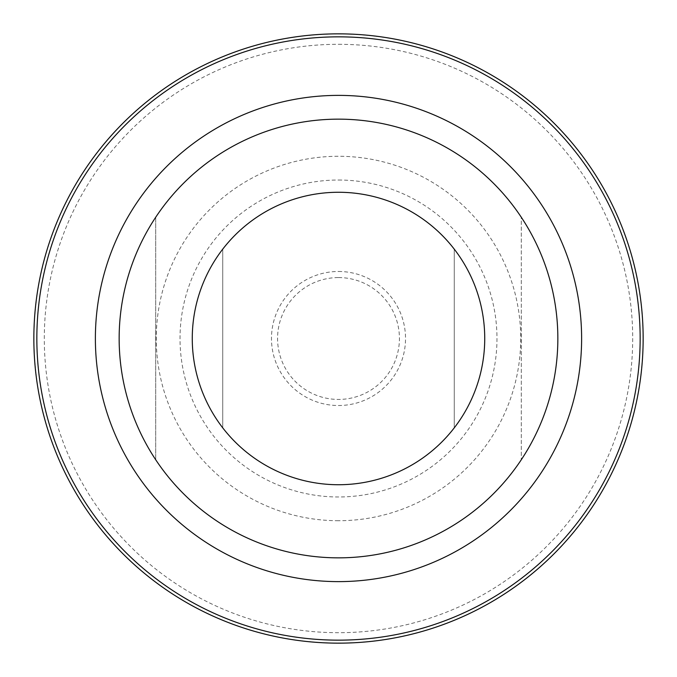 <?xml version="1.0" encoding="UTF-8"?>
<svg xmlns="http://www.w3.org/2000/svg" width="677" height="677" viewBox="0 0 677 677"><rect width="100%" height="100%" fill="white"/><g stroke="black" fill="none" stroke-linecap="round" stroke-linejoin="round"><path stroke-width="0.51" stroke-dasharray="3.38 2.54" d="M454.267 427.839A146.232 146.232 0 0 0 454.267 249.161A146.232 146.232 0 0 1 454.267 427.839L454.267 249.161L454.267 427.839M338.5 192.268A146.232 146.232 0 0 1 484.732 338.5A146.232 146.232 0 0 1 338.5 484.732A146.232 146.232 0 0 1 192.268 338.5A146.232 146.232 0 0 1 338.5 192.268M338.5 271.477A67.023 67.023 0 0 1 405.523 338.5A67.023 67.023 0 0 1 338.5 405.523A67.023 67.023 0 0 1 271.477 338.5A67.023 67.023 0 0 1 338.5 271.477M338.5 277.57A60.93 60.93 0 0 1 399.43 338.5A60.93 60.93 0 0 1 338.5 399.43A60.93 60.93 0 0 1 277.57 338.5A60.93 60.93 0 0 1 338.5 277.57M338.5 180.023A158.477 158.477 0 0 1 496.977 338.5A158.477 158.477 0 0 1 338.5 496.977A158.477 158.477 0 0 1 180.023 338.5A158.477 158.477 0 0 1 338.5 180.023M338.5 33.968A304.532 304.532 0 0 1 643.032 338.5A304.532 304.532 0 0 1 338.5 643.032A304.532 304.532 0 0 1 33.968 338.5A304.532 304.532 0 0 1 338.5 33.968A304.532 304.532 0 0 1 643.032 338.5A304.532 304.532 0 0 1 338.5 643.032A304.532 304.532 0 0 1 33.968 338.5A304.532 304.532 0 0 1 338.5 33.968M338.5 643.15A304.65 304.65 0 0 1 33.85 338.5A304.65 304.65 0 0 1 338.5 33.85A304.65 304.65 0 0 1 643.15 338.5A304.65 304.65 0 0 1 338.5 643.15M338.5 44.301A294.199 294.199 0 0 1 632.699 338.5A294.199 294.199 0 0 1 338.5 632.699A294.199 294.199 0 0 1 44.301 338.5A294.199 294.199 0 0 1 338.5 44.301M222.733 249.161A146.232 146.232 0 0 0 222.733 427.839A146.232 146.232 0 0 1 222.733 249.161L222.733 427.839L222.733 249.161M119.152 338.5A219.348 219.348 0 0 0 338.5 557.848A219.348 219.348 0 0 0 557.848 338.5A219.348 219.348 0 0 1 521.29 459.751A219.348 219.348 0 0 0 338.5 119.152A219.348 219.348 0 0 0 155.71 459.751A219.348 219.348 0 0 1 155.71 217.249A219.348 219.348 0 0 0 119.152 338.5M521.29 217.249A219.348 219.348 0 0 1 557.848 338.5A219.348 219.348 0 0 0 521.29 217.249L521.29 459.751L521.29 217.249M155.71 217.249L155.71 459.751L155.71 217.249M338.5 520.723A182.223 182.223 0 0 1 156.277 338.5A182.223 182.223 0 0 1 338.5 156.277A182.223 182.223 0 0 1 520.723 338.5A182.223 182.223 0 0 1 338.5 520.723"/><path stroke-width="1.02" d="M338.5 192.268A146.232 146.232 0 0 1 484.732 338.5A146.232 146.232 0 0 1 338.5 484.732A146.232 146.232 0 0 1 192.268 338.5A146.232 146.232 0 0 1 338.5 192.268M338.5 33.85A304.65 304.65 0 0 1 643.15 338.5A304.65 304.65 0 0 1 338.5 643.15A304.65 304.65 0 0 1 33.85 338.5A304.65 304.65 0 0 1 338.5 33.85M119.152 338.5A219.348 219.348 0 0 0 338.5 557.848A219.348 219.348 0 0 0 557.848 338.5A219.348 219.348 0 0 0 338.5 119.152A219.348 219.348 0 0 0 119.152 338.5M338.5 95.381A243.119 243.119 0 0 1 581.619 338.5A243.119 243.119 0 0 1 338.5 581.619A243.119 243.119 0 0 1 95.381 338.5A243.119 243.119 0 0 1 338.5 95.381M338.5 36.846A301.654 301.654 0 0 1 640.154 338.5A301.654 301.654 0 0 1 338.5 640.154A301.654 301.654 0 0 1 36.846 338.5A301.654 301.654 0 0 1 338.5 36.846"/></g></svg>
